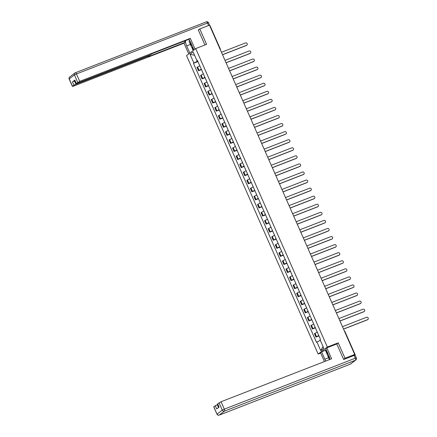 <?xml version="1.0" encoding="UTF-8"?>
<svg xmlns="http://www.w3.org/2000/svg" width="437" height="437" viewBox="0 0 437 437"><rect width="100%" height="100%" fill="white"/><g stroke="black" fill="none" stroke-linecap="round" stroke-linejoin="round"><path stroke-width="0.66" d="M320.692 353.085L318.169 354.063L327.357 347.049L195.716 48.573L206.581 44.35L199.78 28.935L209.476 25.166L354.713 354.473L345.022 358.242L338.222 342.827L327.357 347.049M195.716 48.573L186.528 55.592L318.169 354.063M355.062 355.139L355.27 354.948L354.598 355.128L354.412 354.702M354.713 354.473L353.091 355.713L354.598 355.128M343.58 359.34L345.022 358.242M199.78 28.935L198.338 30.038M209.711 25.696L210.033 25.646L220.368 49.081L220.046 49.13M199.807 65.785L197 67.385L198.507 70.799L201.315 69.199M201.506 69.63L198.507 70.799M203.369 73.853L200.561 75.454L202.063 78.868L204.871 77.267M205.062 77.704L202.063 78.868M206.925 81.927L204.117 83.522L205.625 86.936L208.433 85.341M208.624 85.772L205.625 86.936M210.487 89.995L207.679 91.595L209.181 95.009L211.989 93.409M212.18 93.84L209.181 95.009M214.043 98.063L211.235 99.663L212.743 103.077L215.55 101.477M215.741 101.908L212.743 103.077M217.604 106.136L214.796 107.731L216.299 111.145L219.106 109.55M219.298 109.982L216.299 111.145M221.16 114.204L218.353 115.8L219.86 119.214L222.668 117.619M222.859 118.05L219.86 119.214M224.722 122.273L221.914 123.873L223.422 127.287L226.229 125.687M226.415 126.118L223.422 127.287M228.278 130.341L225.476 131.941L226.978 135.355L229.786 133.755M229.977 134.192L226.978 135.355M231.839 138.414L229.032 140.009L230.539 143.423L233.347 141.828M233.538 142.26L230.539 143.423M235.401 146.482L232.593 148.077L234.095 151.492L236.903 149.896M237.094 150.328L234.095 151.492M238.957 154.551L236.149 156.151L237.657 159.565L240.465 157.965M240.656 158.396L237.657 159.565M242.519 162.619L239.711 164.219L241.213 167.633L244.021 166.033M244.212 166.47L241.213 167.633M246.075 170.692L243.267 172.287L244.775 175.701L247.582 174.106M247.774 174.538L244.775 175.701M249.636 178.76L246.829 180.361L248.336 183.775L251.138 182.174M251.33 182.606L248.336 183.775M253.192 186.828L250.385 188.429L251.892 191.843L254.7 190.242M254.891 190.679L251.892 191.843M256.754 194.902L253.946 196.497L255.454 199.911L258.262 198.316M258.453 198.748L255.454 199.911M260.31 202.97L257.508 204.565L259.01 207.979L261.818 206.384M262.009 206.816L259.01 207.979M263.872 211.038L261.064 212.639L262.571 216.053L265.379 214.452M265.57 214.884L262.571 216.053M267.433 219.106L264.625 220.707L266.128 224.121L268.935 222.52M269.126 222.957L266.128 224.121M270.989 227.18L268.181 228.775L269.689 232.189L272.497 230.594M272.688 231.026L269.689 232.189M274.551 235.248L271.743 236.849L273.245 240.263L276.053 238.662M276.244 239.094L273.245 240.263M278.107 243.316L275.299 244.917L276.807 248.331L279.614 246.73M279.806 247.167L276.807 248.331M281.668 251.39L278.861 252.985L280.368 256.399L283.171 254.804M283.362 255.235L280.368 256.399M285.224 259.458L282.417 261.053L283.924 264.467L286.732 262.872M286.923 263.303L283.924 264.467M288.786 267.526L285.978 269.126L287.486 272.541L290.294 270.94M290.485 271.372L287.486 272.541M292.342 275.594L289.54 277.195L291.042 280.609L293.85 279.008M294.041 279.445L291.042 280.609M295.904 283.668L293.096 285.263L294.604 288.677L297.411 287.082M297.602 287.513L294.604 288.677M299.465 291.736L296.657 293.336L298.16 296.75L300.967 295.15M301.159 295.581L298.16 296.75M303.021 299.804L300.214 301.404L301.721 304.818L304.529 303.218M304.72 303.649L301.721 304.818M306.583 307.877L303.775 309.472L305.277 312.887L308.085 311.291M308.276 311.723L305.277 312.887M310.139 315.946L307.331 317.541L308.839 320.955L311.647 319.36M311.838 319.791L308.839 320.955M313.7 324.014L310.893 325.614L312.4 329.028L315.203 327.428M315.394 327.859L312.4 329.028M317.257 332.082L314.449 333.682L315.956 337.096L318.764 335.496M318.955 335.933L315.956 337.096M197.142 60.596L197.426 61.24L197.748 61.114M197.426 61.24L193.87 62.988L190.035 54.297L193.121 51.937L196.956 60.628L197.491 60.541M323.003 346.415L320.763 350.698L323.85 348.344L320.021 339.653L320.452 339.32L197.387 60.301L196.956 60.628M320.763 350.698L316.934 342.007L320.326 340.341M193.87 62.988L193.438 63.316L316.503 342.34L316.934 342.007M336.616 344.05L338.222 342.827M197.945 61.562L193.438 63.316M190.035 54.297L194.58 55.242M222.488 54.669L246.561 45.311A1.306 1.196 52.6 0 0 246.834 45.164L246.594 45.344A1.306 1.196 -127.4 0 1 246.326 45.497L222.52 54.745M246.834 45.164A1.306 1.196 52.6 0 0 245.512 42.935L221.439 52.293M226.044 62.742L250.122 53.385A1.306 1.196 52.6 0 0 250.39 53.232L250.15 53.412A1.306 1.196 -127.4 0 1 249.882 53.565L226.082 62.819M250.39 53.232A1.306 1.196 52.6 0 0 249.074 51.003L224.995 60.361M229.605 70.81L253.678 61.453A1.306 1.196 52.6 0 0 253.952 61.3L253.711 61.486A1.306 1.196 -127.4 0 1 253.444 61.633L229.638 70.887M253.952 61.3A1.306 1.196 52.6 0 0 252.63 59.071L228.556 68.429M189.822 53.074L186.67 45.923A6.397 2.513 -111.2 0 1 185.441 40.668M193.957 49.916L190.805 42.766A6.397 2.513 -111.2 0 0 188.686 39.406M195.044 49.086L190.314 38.369L189.232 39.193L152.693 53.396L149.82 55.046L77.234 83.254L76.224 83.522L74.864 80.091L72.455 81.932L74.995 80.736M184.512 41.029L185.097 42.351L184.01 43.181L73.432 86.16L72.422 86.428L73.919 85.242L72.455 81.932M188.74 53.904L184.01 43.181M190.314 38.369L79.731 81.348L76.224 83.522M74.47 80.943L75.929 84.254L148.514 56.04L149.52 55.772L148.558 56.553L185.097 42.351M75.929 84.254L73.919 85.242M198.824 29.667L198.267 29.88L204.931 44.989M193.198 50.501L191.745 47.207M192.247 47.464L193.487 50.271M330.022 359.4A6.397 2.513 -111.2 0 0 328.974 356.035L325.729 348.688L326.816 347.857L331.628 358.772L221.046 401.75L224.312 409.152L355.352 358.22L354.117 355.423L343.646 359.498L336.801 343.979L326.816 347.857M328.597 357.728L324.838 359.192A6.397 2.513 -111.2 0 0 325.811 361.038M324.838 359.192L321.599 351.845L320.512 352.67L324.44 361.568M326.275 349.917L321.599 351.845M217.773 404.454L217.244 404.657L218.522 407.557M213.835 406.71L216.998 414.232L213.737 406.831L217.244 404.657M218.986 407.208L217.539 403.93L221.046 401.75M215.233 405.645L216.692 408.956L219.101 407.12L217.637 403.81M354.117 355.423L355.128 355.161L356.363 357.952L355.352 358.22A1.704 0.672 68.8 0 1 355.483 360.192L224.443 411.124L219.243 415.095L350.283 364.163L355.483 360.192A1.704 1.557 -127.4 0 0 355.838 359.995A1.704 1.704 0 0 0 356.363 357.952M327.34 354.636L325.445 350.348M325.74 350.124L327.422 353.937M190.232 41.602A3.693 1.453 -111.2 0 0 192.225 45.989M193.056 47.868L191.614 47.141L189.15 41.559L189.314 40.16M328.384 354.697A3.693 1.453 -111.2 0 0 329.859 358.619M329.432 359.629L327.318 354.822L327.553 352.817M233.161 78.879L257.24 69.521A1.306 1.196 52.6 0 0 257.508 69.368L257.267 69.554A1.306 1.196 -127.4 0 1 257 69.701L233.2 78.955M257.508 69.368A1.306 1.196 52.6 0 0 256.191 67.14L232.113 76.497M236.723 86.947L260.802 77.589A1.306 1.196 52.6 0 0 261.069 77.442L260.829 77.622A1.306 1.196 -127.4 0 1 260.561 77.775L236.756 87.023M261.069 77.442A1.306 1.196 52.6 0 0 259.747 75.213L235.674 84.57M240.284 95.02L264.358 85.663A1.306 1.196 52.6 0 0 264.625 85.51L264.39 85.69A1.306 1.196 -127.4 0 1 264.117 85.843L240.317 95.097M264.625 85.51A1.306 1.196 52.6 0 0 263.309 83.281L239.23 92.639M243.841 103.088L267.919 93.731A1.306 1.196 52.6 0 0 268.187 93.578L267.947 93.764A1.306 1.196 -127.4 0 1 267.679 93.911L243.873 103.165M268.187 93.578A1.306 1.196 52.6 0 0 266.87 91.349L242.792 100.707M247.402 111.156L271.475 101.799A1.306 1.196 52.6 0 0 271.743 101.652L271.508 101.832A1.306 1.196 -127.4 0 1 271.235 101.985L247.435 111.233M271.743 101.652A1.306 1.196 52.6 0 0 270.427 99.423L246.353 108.78M250.958 119.23L275.037 109.867A1.306 1.196 52.6 0 0 275.305 109.72L275.064 109.9A1.306 1.196 -127.4 0 1 274.797 110.053L250.991 119.306M275.305 109.72A1.306 1.196 52.6 0 0 273.988 107.491L249.909 116.848M254.52 127.298L278.593 117.941A1.306 1.196 52.6 0 0 278.866 117.788L278.626 117.974A1.306 1.196 -127.4 0 1 278.358 118.121L254.553 127.375M278.866 117.788A1.306 1.196 52.6 0 0 277.544 115.559L253.471 124.916M258.076 135.366L282.155 126.009A1.306 1.196 52.6 0 0 282.422 125.856L282.182 126.042A1.306 1.196 -127.4 0 1 281.914 126.189L258.114 135.443M282.422 125.856A1.306 1.196 52.6 0 0 281.106 123.627L257.027 132.985M261.637 143.434L285.711 134.077A1.306 1.196 52.6 0 0 285.984 133.93L285.743 134.11A1.306 1.196 -127.4 0 1 285.476 134.263L261.67 143.511M285.984 133.93A1.306 1.196 52.6 0 0 284.662 131.701L260.589 141.058M265.193 151.508L289.272 142.151A1.306 1.196 52.6 0 0 289.54 141.998L289.299 142.178A1.306 1.196 -127.4 0 1 289.032 142.331L265.232 151.584M289.54 141.998A1.306 1.196 52.6 0 0 288.223 139.769L264.145 149.126M268.755 159.576L292.834 150.219A1.306 1.196 52.6 0 0 293.101 150.066L292.861 150.252A1.306 1.196 -127.4 0 1 292.593 150.399L268.788 159.652M293.101 150.066A1.306 1.196 52.6 0 0 291.779 147.837L267.706 157.194M272.317 167.644L296.39 158.287A1.306 1.196 52.6 0 0 296.657 158.139L296.423 158.32A1.306 1.196 -127.4 0 1 296.149 158.473L272.349 167.721M296.657 158.139A1.306 1.196 52.6 0 0 295.341 155.911L271.262 165.268M275.873 175.712L299.951 166.355A1.306 1.196 52.6 0 0 300.219 166.207L299.979 166.388A1.306 1.196 -127.4 0 1 299.711 166.541L275.905 175.789M300.219 166.207A1.306 1.196 52.6 0 0 298.903 163.979L274.824 173.336M279.434 183.786L303.507 174.429A1.306 1.196 52.6 0 0 303.775 174.276L303.54 174.461A1.306 1.196 -127.4 0 1 303.273 174.609L279.467 183.862M303.775 174.276A1.306 1.196 52.6 0 0 302.459 172.047L278.385 181.404M282.99 191.854L307.069 182.497A1.306 1.196 52.6 0 0 307.337 182.344L307.096 182.529A1.306 1.196 -127.4 0 1 306.829 182.677L283.023 191.93M307.337 182.344A1.306 1.196 52.6 0 0 306.02 180.115L281.941 189.472M286.552 199.922L310.625 190.565A1.306 1.196 52.6 0 0 310.898 190.417L310.658 190.598A1.306 1.196 -127.4 0 1 310.39 190.75L286.585 199.999M310.898 190.417A1.306 1.196 52.6 0 0 309.576 188.189L285.503 197.546M290.108 207.996L314.187 198.638A1.306 1.196 52.6 0 0 314.454 198.485L314.214 198.666A1.306 1.196 -127.4 0 1 313.946 198.819L290.146 208.072M314.454 198.485A1.306 1.196 52.6 0 0 313.138 196.257L289.059 205.614M293.669 216.064L317.743 206.706A1.306 1.196 52.6 0 0 318.016 206.554L317.775 206.739A1.306 1.196 -127.4 0 1 317.508 206.887L293.702 216.14M318.016 206.554A1.306 1.196 52.6 0 0 316.694 204.325L292.621 213.682M297.231 224.132L321.304 214.775A1.306 1.196 52.6 0 0 321.572 214.627L321.337 214.807A1.306 1.196 -127.4 0 1 321.064 214.96L297.264 224.208M321.572 214.627A1.306 1.196 52.6 0 0 320.255 212.393L296.177 221.756M300.787 232.2L324.866 222.843A1.306 1.196 52.6 0 0 325.133 222.695L324.893 222.875A1.306 1.196 -127.4 0 1 324.625 223.028L300.82 232.276M325.133 222.695A1.306 1.196 52.6 0 0 323.812 220.467L299.738 229.824M304.349 240.274L328.422 230.916A1.306 1.196 52.6 0 0 328.69 230.763L328.455 230.944A1.306 1.196 -127.4 0 1 328.182 231.097L304.381 240.35M328.69 230.763A1.306 1.196 52.6 0 0 327.373 228.535L303.294 237.892M307.905 248.342L331.983 238.984A1.306 1.196 52.6 0 0 332.251 238.831L332.011 239.017A1.306 1.196 -127.4 0 1 331.743 239.165L307.938 248.418M332.251 238.831A1.306 1.196 52.6 0 0 330.935 236.603L306.856 245.96M311.466 256.41L335.54 247.052A1.306 1.196 52.6 0 0 335.807 246.905L335.572 247.085A1.306 1.196 -127.4 0 1 335.305 247.238L311.499 256.486M335.807 246.905A1.306 1.196 52.6 0 0 334.491 244.676L310.417 254.034M315.022 264.483L339.101 255.126A1.306 1.196 52.6 0 0 339.369 254.973L339.128 255.153A1.306 1.196 -127.4 0 1 338.861 255.306L315.055 264.56M339.369 254.973A1.306 1.196 52.6 0 0 338.052 252.744L313.974 262.102M318.584 272.551L342.657 263.194A1.306 1.196 52.6 0 0 342.93 263.041L342.69 263.227A1.306 1.196 -127.4 0 1 342.422 263.374L318.617 272.628M342.93 263.041A1.306 1.196 52.6 0 0 341.608 260.813L317.535 270.17M322.14 280.62L346.219 271.262A1.306 1.196 52.6 0 0 346.486 271.109L346.246 271.295A1.306 1.196 -127.4 0 1 345.978 271.443L322.178 280.696M346.486 271.109A1.306 1.196 52.6 0 0 345.17 268.881L321.091 278.238M325.702 288.688L349.775 279.33A1.306 1.196 52.6 0 0 350.048 279.183L349.808 279.363A1.306 1.196 -127.4 0 1 349.54 279.516L325.734 288.764M350.048 279.183A1.306 1.196 52.6 0 0 348.726 276.954L324.653 286.311M329.263 296.761L353.336 287.404A1.306 1.196 52.6 0 0 353.604 287.251L353.369 287.431A1.306 1.196 -127.4 0 1 353.096 287.584L329.296 296.838M353.604 287.251A1.306 1.196 52.6 0 0 352.288 285.022L328.209 294.38M332.819 304.829L356.898 295.472A1.306 1.196 52.6 0 0 357.166 295.319L356.925 295.505A1.306 1.196 -127.4 0 1 356.658 295.652L332.852 304.906M357.166 295.319A1.306 1.196 52.6 0 0 355.844 293.09L331.77 302.448M336.381 312.897L360.454 303.54A1.306 1.196 52.6 0 0 360.722 303.393L360.487 303.573A1.306 1.196 -127.4 0 1 360.214 303.726L336.414 312.974M360.722 303.393A1.306 1.196 52.6 0 0 359.405 301.164L335.332 310.521M339.937 320.966L364.016 311.608A1.306 1.196 52.6 0 0 364.283 311.461L364.043 311.641A1.306 1.196 -127.4 0 1 363.775 311.794L339.97 321.042M364.283 311.461A1.306 1.196 52.6 0 0 362.967 309.232L338.888 318.589M343.498 329.039L367.572 319.682A1.306 1.196 52.6 0 0 367.839 319.529L367.604 319.715A1.306 1.196 -127.4 0 1 367.337 319.862L343.531 329.116M367.839 319.529A1.306 1.196 52.6 0 0 366.523 317.3L342.45 326.658M312.958 328.597L311.45 325.183M309.401 320.529L307.894 317.115M305.84 312.46L304.332 309.046M302.278 304.387L300.776 300.973M298.722 296.319L297.215 292.905M295.161 288.251L293.659 284.837M291.605 280.183L290.097 276.768M288.043 272.109L286.541 268.695M284.487 264.041L282.979 260.627M280.925 255.973L279.418 252.559M277.369 247.905L275.862 244.485M273.808 239.831L272.3 236.417M270.246 231.763L268.744 228.349M266.69 223.695L265.183 220.281M263.129 215.621L261.626 212.207M259.573 207.553L258.065 204.139M256.011 199.485L254.509 196.071M252.455 191.417L250.947 188.003M248.893 183.343L247.386 179.929M245.337 175.275L243.83 171.861M241.776 167.207L240.268 163.793M238.214 159.134L236.712 155.719M234.658 151.065L233.15 147.651M231.097 142.997L229.594 139.583M227.54 134.929L226.033 131.515M223.979 126.856L222.477 123.442M220.423 118.788L218.915 115.373M216.861 110.719L215.354 107.305M213.305 102.646L211.798 99.232M209.744 94.578L208.236 91.164M206.182 86.51L204.68 83.096M202.626 78.442L201.118 75.027M199.064 70.368L197.562 66.954M316.519 336.67L315.011 333.256M220.303 49.157L220.368 49.081A1.136 1.136 0 0 1 220.395 49.927M74.864 80.091L76.322 83.401M77.72 82.336L74.459 74.94L69.259 78.911L72.52 86.308M208.607 25.504L207.509 23.019L76.47 73.951L79.731 81.348M148.514 56.04L148.329 55.625M190.428 44.459L186.67 45.923M74.459 74.94L76.47 73.951A1.704 0.672 68.8 0 0 75.301 72.782A1.704 1.704 0 0 0 74.885 73.017A1.704 1.557 52.6 0 0 74.459 74.94M69.259 78.911A1.704 1.557 -127.4 0 1 69.685 76.988A1.704 1.704 0 0 0 69.161 79.031L69.259 78.911M206.275 21.888A1.704 0.672 68.8 0 1 206.34 21.85L75.301 72.782A1.704 0.672 68.8 0 0 75.235 72.821A1.704 1.557 52.6 0 0 74.885 73.017L69.685 76.988M208.52 22.751A1.704 1.704 0 0 0 206.34 21.85A1.704 0.672 68.8 0 1 207.509 23.019L208.52 22.751L209.755 25.543M216.998 414.232A1.704 1.704 0 0 0 219.177 415.134A1.704 0.672 68.8 0 0 219.243 415.095A1.704 1.557 -127.4 0 1 217.096 414.112L222.296 410.141L219.035 402.739M222.296 410.141A1.704 1.557 52.6 0 0 224.443 411.124A1.704 0.672 68.8 0 0 224.312 409.152L222.296 410.141M350.146 364.218A1.704 0.672 68.8 0 0 350.217 364.201A1.704 1.704 0 0 0 350.638 363.966A1.704 1.557 52.6 0 1 350.283 364.163A1.704 0.672 68.8 0 1 350.217 364.201L219.177 415.134A1.704 0.672 68.8 0 1 219.068 415.15M355.27 354.948L344.935 331.514A1.136 1.136 0 0 0 344.329 330.924M69.161 79.031L72.422 86.428M149.52 55.772L149.29 55.248M350.638 363.966L355.838 359.995"/></g></svg>
